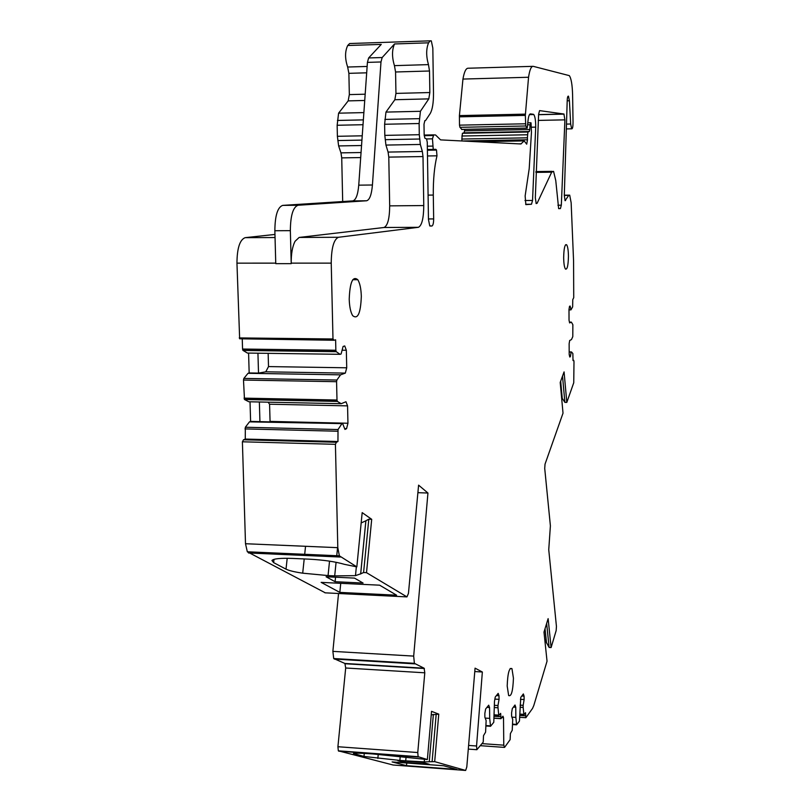 <?xml version="1.0" encoding="UTF-8"?>
<svg xmlns="http://www.w3.org/2000/svg" width="811" height="811" viewBox="0 0 811 811"><rect width="100%" height="100%" fill="white"/><g stroke="black" fill="none" stroke-linecap="round" stroke-linejoin="round"><path stroke-width="1.22" d="M274.959 234.44L245.155 237.664C239.813 239.711 237.076 248.207 236.954 263.149L239.65 338.785L333.797 340.255M422.997 156.564L388.783 157.111L388.084 152.073L422.349 151.485L422.997 156.564L423.768 205.558C423.646 218.341 421.862 225.59 418.415 227.303L338.481 237.278C333.808 239.346 331.385 247.963 331.233 263.129L332.986 338.978L239.235 337.923M388.783 157.111L389.685 205.862C389.564 218.575 387.678 225.793 384.019 227.496L299.147 237.441L295.082 241.262C292.386 246.473 291.098 253.934 291.22 263.656L275.76 263.656L274.858 230.74C274.99 215.645 277.605 207.2 282.694 205.386L298.042 205.254C293.055 207.069 290.49 215.533 290.348 230.659L291.22 263.656M360.692 157.567L341.725 157.881L342.688 201.544M341.725 157.881L340.965 152.863L338.623 145.929L337.386 136.299L337.153 125.259L338.592 113.175L363.875 112.597M364.737 100.473L348.172 100.878L338.592 113.175M348.172 100.878L349.338 94.603L365.173 94.198M366.694 72.818L348.882 73.335L349.338 94.603M348.882 73.335L347.655 67.029C344.868 58.635 344.888 51.458 347.696 45.507L381.261 44.392L368.64 57.946L367.424 62.386L358.746 185.161L372.431 184.999L380.988 61.971L367.424 62.386M350.778 43.49L349.642 43.53L347.696 45.507M527.403 137.819L527.495 139.776L461.976 140.982L461.864 139.036L527.403 137.819L527.9 132.011L529.299 131.544L464.024 132.822L462.412 133.288L461.864 139.036M464.024 132.822L464.591 130.824L529.796 129.527L529.299 131.544M464.662 129.395L464.591 130.824M532.584 66.35L468.342 68.225C466.051 67.992 464.257 71.601 462.949 79.072L459.411 115.598L459.502 125.147L459.928 127.327L461.935 129.446M338.542 593.5L332.875 651.375L333.706 658.532L344.898 663.459L345.689 668L337.913 746.728L338.349 750.834L393.132 765.016M250.031 401.8L250.609 421.416L249.464 421.862L245.327 427.245L245.277 439.065L243.523 439.775L242.398 441.792L245.5 543.725L247.325 551.784L325.312 592.841M244.04 398.13L336.991 400.026L337.386 401.415L341.198 403.706L248.865 401.769L244.486 399.499L243.493 380.055L243.858 378.413L248.014 373.303L249.17 372.948L248.582 353.079M342.1 350.21L346.338 350.261L344.726 345.942L343.094 346.459L341.096 353.981L340.083 354.316L247.406 353.059L242.874 350.322L242.56 349.044L335.855 350.251L335.612 339.799L334.061 340.265L332.986 338.978M242.246 338.816L242.56 349.044M388.084 152.073L385.935 145.078L384.809 135.376L384.617 124.255L385.965 112.09L420.412 111.3L428.796 98.881L394.856 99.723L385.965 112.09M394.856 99.723L395.95 93.407L429.84 92.535L428.796 98.881M424.721 120.758L425.593 120.504L430.205 113.54C432.425 109.657 433.53 102.906 433.5 93.295L432.831 48.062L431.31 40.864L430.266 40.834L428.563 42.821C426.099 48.842 426.059 56.111 428.461 64.616L429.516 71.003L395.565 71.986L395.95 93.407M395.565 71.986L394.44 65.64C391.875 57.175 391.906 49.947 394.521 43.956L382.174 57.53L380.988 61.971M298.042 205.254L366.562 200.773C369.623 199.952 371.58 194.691 372.431 184.999M366.562 200.773L352.755 200.905L282.694 205.386M352.755 200.905C355.887 200.084 357.884 194.843 358.746 185.161M340.083 354.316L336.241 351.68L335.855 350.251M257.939 353.201L258.516 373.101L249.17 372.948M248.014 373.303L340.539 374.844L345.334 373.111L346.723 367.799L268.512 366.582L268.147 353.343M258.516 373.101L265.775 371.813L345.334 373.111M336.991 400.026L336.575 381.697L336.889 380.035L340.539 374.844M341.198 403.706L345.962 401.739L347.564 405.875L347.949 423.251L270.063 421.396L269.576 404.223L347.564 405.875M259.358 401.992L259.925 421.639L342.668 423.626L249.464 421.862M250.609 421.416L259.925 421.639M245.277 439.065L337.944 441.529L338.025 429.546L341.654 424.072M242.398 441.792L335.419 444.316L336.403 442.259L337.944 441.529M335.419 444.316L337.802 547.668L339.373 555.829L356.83 566.879L362.182 512.623L371.702 519.324L368.802 519.212L365.893 520.774L360.692 573.813L363.592 572.536L368.802 519.212M363.592 572.536L366.511 572.678L406.95 596.896L408.45 593.399L418.598 485.15L427.944 493.027L413.681 656.099L414.38 663.327L424.112 668.223L424.792 672.806L417.766 752.537L418.131 756.683L427.367 759.552L431.543 711.328L438.761 714.136L431.239 714.856M417.949 492.054L418.75 492.713L427.944 493.027M406.088 756.754L405.713 760.85L424.244 761.874L434.686 761.641L465.636 770.45L466.801 766.953L475.064 668.152L482.352 672.005L476.554 745.998L476.868 749.709L483.204 742.146L483.518 735.648L485.586 732.151L486.134 720.614L484.877 717.238L484.836 713.498L485.637 708.986L488.709 705.175L489.57 707.557L489.692 718.384L485.191 718.08M474.78 671.549L482.352 672.005M486.924 707.385L489.57 707.557M496.413 695.564L499.008 695.737L498.177 693.375L495.247 697.024L494.477 701.414L493.787 722.287L490.543 726.291L489.692 718.384M494.517 705.306L497.974 705.529L497.995 707.77L494.538 707.547M482.079 743.636L503.773 745.167L503.509 717.705L502.962 716.184L500.975 718.587L500.651 713.366L498.806 715.545L497.995 707.77M501.056 718.688L494.223 718.232M503.773 745.167L504.584 747.387L510.129 739.652L510.403 733.56L512.228 730.295L512.724 719.479L511.629 716.316L511.599 712.808L512.309 708.581L515.005 705.002L515.766 707.253L515.857 717.4L511.913 717.137M513.434 707.101L515.766 707.253M521.797 696L524.088 696.152L523.359 693.932L520.774 697.359L519.456 721.07L516.597 724.821L515.857 717.4M520.125 705.154L523.166 705.347L523.176 707.445L520.135 707.253M544.749 639.321L549.128 647.452L551.105 647.563L548.124 618.641L543.988 632.093L547.04 661.188L533.82 705.458L532.553 708.398L525.873 717.715L525.518 712.707L523.896 714.765L523.176 707.445M525.873 717.715L519.841 717.309M551.105 647.563L556.143 630.694L556.447 626.477L548.743 549.706L550.395 525.863L544.718 468.434L545.033 464.145L563.016 413.164L560.208 382.447L564.071 371.894L566.808 402.408L573.742 382.762L573.995 361.594L573.712 360.307L573.012 360.56L572.86 353.525L571.502 351.954L569.18 351.923M569.18 352.126L571.502 351.954M569.444 322.109L571.38 322.129L572.86 324.684L572.789 336.636L571.451 339.606L569.687 340.478L569.14 343.692L569.19 354.407L569.768 357.022L570.366 356.698L569.687 356.688M571.38 322.129L569.616 322.92L569.038 320.233L568.987 309.457L569.535 306.284L570.143 306.041L570.954 309.873L572.657 306.862L572.759 299.644L573.732 297.657L573.57 260.838L571.147 202.74L569.697 195.137L568.744 195.36L565.064 200.682L564.304 195.339L567.163 101.922C567.244 97.786 567.68 95.86 568.47 96.164L569.413 100.746L567.183 100.807M568.987 309.863L570.954 309.873M529.644 114.361L533.354 114.28L530.435 113.905C529.269 113.996 528.437 116.5 527.931 121.427L527.211 128.138L525.761 125.989L525.335 115.395L528.549 77.258C529.695 69.726 531.266 66.086 533.253 66.34L569.312 75.626C571.218 78.322 572.313 84.76 572.596 94.948L573.042 122.177C573.002 126.881 572.536 129.091 571.643 128.817L570.67 124.002L569.413 100.746M533.354 114.28L533.81 114.564C535.098 116.571 535.726 120.758 535.706 127.124L532.543 200.449L531.489 204.24L525.852 204.615L525.143 195.938L529.208 168.627L531.469 132.203L531.023 122.836L530.029 124.752L529.796 129.527M527.495 139.776L526.704 144.186L524.18 140.891L520.905 143.973L440.586 139.887L435.588 134.991L433.723 134.879L432.456 138.833L433.246 149.427L427.387 149.528M427.397 150.187L436.49 150.025L435.821 149.325L433.246 149.427M436.49 150.025L436.977 155.813L427.478 155.965M428.451 218.95L433.662 218.919L433.297 195.066C433.145 179.768 434.372 166.681 436.977 155.813M433.662 218.919C433.611 223.096 433.044 225.458 431.949 226.016L429.729 225.813L428.461 219.497L427.275 142.31L426.576 138.924L424.873 138.215L424.163 134.808L424.001 124.184L424.832 120.717M535.899 172.388L551.673 172.175L537.115 203.257L536.193 203.581L535.321 197.803L538.626 114.148L539.589 110.62M538.595 114.584L563.919 114.027L539.66 110.62M563.919 114.027L564.912 119.846L561.324 205.193L560.411 208.579L558.647 208.64L555.758 180.508L553.558 171.334L551.673 172.175M361.159 522.953L365.893 520.774M427.367 759.552L372.614 753.926C361.017 753.115 354.63 752.973 353.464 753.49L363.987 756.47L399.874 760.424L400.259 756.136M434.686 761.641L438.761 714.136M432.121 761.448L436.217 713.964M494.882 699.092L499.049 699.366L499.008 695.737M497.974 705.529L499.049 699.366M520.449 699.325L524.119 699.558L524.088 696.152M523.166 705.347L524.119 699.558M549.128 647.452L546.644 623.466M561.577 397.36L564.882 402.368L562.52 376.152M564.882 402.368L566.808 402.408M571.137 352.146L570.366 356.698M429.516 71.003L429.84 92.535M422.349 151.485L420.341 144.459L419.297 134.707L419.125 123.525L420.412 111.3M346.338 350.261L346.723 367.799M265.775 371.813L268.512 366.582M268.086 402.175L269.576 404.223M344.634 428.624L346.561 428.664L347.949 423.251M346.561 428.664L344.949 429.414L342.668 423.626M361.321 296.339C361.077 288.726 359.912 283.191 357.803 279.714C352.755 275.699 349.886 282.187 349.217 299.188C349.47 306.71 350.616 312.205 352.663 315.651C357.793 319.757 360.672 313.32 361.321 296.339M563.665 257.553C563.757 263.534 564.355 267.377 565.46 269.07C567.234 269.779 568.227 265.532 568.44 256.306C568.349 250.315 567.741 246.463 566.636 244.76C564.872 244.04 563.878 248.308 563.665 257.553M513.434 678.199L511.954 668.639C509.278 667.331 507.686 673.13 507.189 686.035L508.649 695.544C511.346 696.831 512.937 691.053 513.434 678.199M336.078 562.287L334.7 575.891L355.482 575.648L360.692 573.813M334.7 575.891L328.06 575.577L329.53 561.151M356.83 566.879L344.391 564.324C335.267 561.668 323.528 559.945 309.173 559.164L292.771 558.434C280.494 557.988 273.56 558.678 271.949 560.502L273.642 562.631L286.019 569.16C289.071 570.65 294.626 571.988 302.696 573.174L328.06 575.577M335.085 581.71L363.075 583.048L354.488 578.101L326.093 576.763L335.085 581.71L335.541 577.209M339.829 592.395L396.609 595.203L379.639 585.187L321.136 582.379L339.829 592.395L340.742 583.312M429.283 761.641L433.368 714.39M405.713 760.85L399.874 760.424M406.514 765.675L392.108 761.924L443.678 765.756L456.735 769.426L406.514 765.675L406.747 763.009M404.719 762.472L397.856 760.637L422.825 762.492L429.384 764.307L404.719 762.472L404.841 761.164M546.523 643.001L545.033 628.707M562.297 398.951L560.675 381.18M366.511 572.678L371.702 519.324M245.155 237.664L275.041 237.542M236.954 263.149L275.74 263.139M291.21 263.139L331.233 263.129M299.147 237.441L338.481 237.278M384.019 227.496L418.415 227.303M336.241 351.68L243.006 350.453M243.858 378.413L336.889 380.035M336.575 381.697L243.493 380.055M337.386 401.415L244.486 399.499M245.327 427.245L338.025 429.546M337.7 431.229L244.973 428.907M243.523 439.775L336.403 442.259M245.5 543.725L337.802 547.668M248.511 552.98L340.397 557.035M324.927 592.821L406.95 596.896M332.875 651.375L413.681 656.099M334.274 659.059L414.877 663.864M344.898 663.459L424.112 668.223M345.689 668L424.792 672.806M337.913 746.728L417.766 752.537M338.734 751.168L418.456 757.018M393.031 765.006L465.636 770.45M468.606 745.431L476.554 745.998M485.992 725.551L490.432 725.855M490.543 726.291L485.961 725.977L490.543 726.291M494.426 714.836L498.704 715.12M498.806 715.545L494.396 715.261L498.806 715.545M494.335 716.275L500.681 716.691M501.887 717.603L503.509 717.705M512.593 724.142L516.506 724.405M516.597 724.811L512.572 724.547L516.597 724.821M520.023 714.096L523.794 714.349M523.886 714.755L520.003 714.501L523.896 714.765M519.942 715.464L525.538 715.839M573.559 360.246L573.012 360.246M568.744 195.36L564.304 195.41M564.983 200.581L565.561 200.57M566.777 124.083L570.67 124.002M528.549 77.258L462.949 79.072M525.356 114.138L459.411 115.598M525.335 115.395L459.391 116.835M459.502 125.147L525.406 123.789M525.761 125.989L459.928 127.327M461.56 129.395L527.17 128.077M535.706 127.124L531.428 127.215M532.543 200.449L524.97 200.52M531.489 204.24L525.66 204.301M527.89 122.796L530.576 122.745M530.029 124.752L527.91 124.793M462.412 133.288L527.9 132.011M527.383 134.768L461.824 136.015M477.162 141.753L523.602 140.901L477.203 141.753M518.391 143.841L521.22 143.8M433.723 134.879L424.173 135.062M424.204 135.68L433.084 135.508M432.456 138.833L426.586 138.945M427.336 146.193L432.567 146.102M435.821 149.325L433.875 149.366M433.297 195.066L428.086 195.116M431.949 226.016L429.921 226.026M430.266 40.834L349.642 43.53M368.64 57.946L382.174 57.53M394.521 43.956L428.563 42.821M367.14 66.451L347.655 67.029M363.358 119.886L337.417 120.454M363.024 124.712L337.153 125.259M362.233 135.812L337.386 136.299M361.929 140.1L337.852 140.546M361.554 145.524L338.623 145.929M340.965 152.863L361.057 152.529M536 203.267L537.115 203.257M564.912 119.846L538.23 120.413M561.324 205.193L557.907 205.224M560.411 208.579L558.617 208.589M428.461 64.616L394.44 65.64M419.368 118.659L384.86 119.42M419.125 123.525L384.617 124.255M419.297 134.707L384.809 135.376M419.682 139.016L385.225 139.664M420.341 144.459L385.935 145.078M389.685 205.862L423.768 205.558M290.348 230.659L274.858 230.74M356.343 566.848L355.482 575.648M337.569 547.658L336.636 556.873M330.006 556.579L330.118 555.423M305.544 546.29L304.571 555.454M304.206 558.941L302.696 573.174M287.195 558.282L286.019 569.16M273.642 562.631L273.996 559.357M424.467 759.319L424.244 761.874M378.24 754.342L377.855 758.437M364.281 753.409L363.987 756.47M354.6 754.058L354.681 753.247M333.351 339.839L239.65 338.785M336.119 351.538L242.874 350.322M337.244 401.263L244.334 399.357M247.325 551.784L339.373 555.829M333.706 658.532L414.38 663.327M345.212 663.763L424.386 668.517M338.349 750.834L418.131 756.683M468.302 749.1L476.868 749.709M500.975 718.587L494.223 718.13M480.507 745.694L504.118 747.377M568.896 195.147L564.304 195.198M571.643 128.817L566.514 128.919M527.211 128.138L461.611 129.456M533.81 114.564L529.441 114.655M436.531 150.076L427.397 150.238M564.091 114.128L538.595 114.696M552.179 171.354L535.919 171.577M352.765 279.704L357.803 279.714M565.581 244.76L566.636 244.76M510.16 668.528L511.954 668.639M365.842 521.037L360.642 574.036M544.992 628.839L546.421 642.555"/></g></svg>
